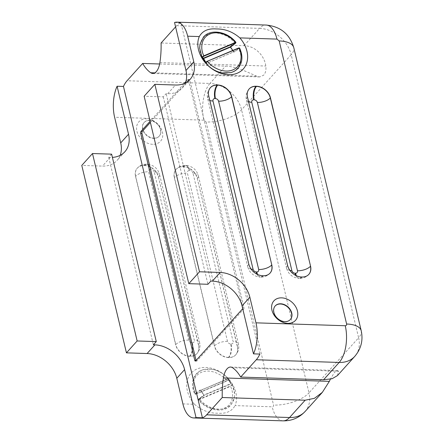<?xml version="1.0" encoding="UTF-8"?>
<svg xmlns="http://www.w3.org/2000/svg" width="443" height="443" viewBox="0 0 443 443"><rect width="100%" height="100%" fill="white"/><g stroke="black" fill="none" stroke-linecap="round" stroke-linejoin="round"><path stroke-width="0.33" stroke-dasharray="2.21 1.66" d="M203.758 395.776L199.156 398.678L198.586 399.497L199.001 399.708C202.85 405.063 214.678 412.311 224.474 408.147C234.281 403.999 233.694 391.983 230.476 386.368L232.342 384.895L231.052 383.92L203.658 395.533L203.935 395.023L231.08 383.477A18.855 14.381 42 0 0 229.718 381.041L229.38 381.273L227.746 378.787L228.621 379.657L228.693 379.23L227.143 380.853L195.668 394.198L194.92 393.816L200.352 390.394L228.073 378.687A18.783 14.326 -138 0 1 231.108 383.4L232.342 384.895A22.925 17.487 -138 0 1 218.759 409.171A22.925 17.487 -138 0 1 199.256 398.921L203.758 395.776L204.001 394.885A18.783 14.326 -138 0 1 200.967 390.178L200.103 390.1L195.601 393.257A22.925 17.487 -138 0 1 209.185 368.98A22.925 17.487 -138 0 1 228.693 379.23L227.807 378.355L228.073 378.687L227.813 378.372L227.685 378.798L200.801 390.349M227.719 379.014L200.829 390.277A18.855 14.381 42 0 0 202.191 392.714L204.001 394.885M203.935 395.023L203.874 395.006A18.855 14.381 42 0 1 202.191 392.714M232.73 50.485L233.417 51.803L233.998 51.776L206.283 63.482L205.585 62.607A18.783 14.326 42 0 0 206.283 63.482L205.729 62.518L206.61 63.388L233.383 51.997A18.783 14.326 42 0 0 230.349 47.285L230.593 46.393L235.1 43.248A22.925 17.487 42 0 0 215.591 32.998A22.925 17.487 42 0 0 202.008 57.274L202.944 58.221M233.417 51.803L233.522 51.892A18.855 14.381 -138 0 0 232.774 50.469M337.461 375.581L338.502 371.195L337.455 370.525L334.487 372.33L330.362 379.197M159.652 63.991L225.57 66.134C235.953 66.234 248.468 72.619 256.635 76.202L259.642 76.938L263.696 75.166C265.573 73.04 266.276 69.994 265.8 66.035C264.388 55.015 254.492 45.751 243.993 45.695L161.086 42.999M152.697 144.313A14.547 11.092 -138 0 1 136.904 131.145A14.547 11.092 -138 0 1 146.622 118.813A14.547 11.092 -138 0 1 162.415 131.975A14.547 11.092 -138 0 1 152.697 144.313M149.418 120.54A10.183 7.764 42 0 0 143.981 122.645A10.183 7.764 42 0 0 143.981 132.402A10.183 7.764 42 0 0 153.671 138.388A10.183 7.764 42 0 0 159.109 136.283A10.183 7.764 42 0 0 159.115 126.526A10.183 7.764 42 0 0 149.418 120.54M182.898 403.905L194.505 404.282A27.638 21.081 -138 0 1 187.566 379.463A27.638 21.081 -138 0 1 205.857 367.452A27.638 21.081 -138 0 1 230.199 380.847A27.638 21.081 -138 0 1 235.067 405.6L272.185 406.807C273.231 406.729 273.685 406.153 273.547 405.079L206.106 122.008A27.056 11.734 166.6 0 0 241.551 109.781L291.184 54.71L358.62 337.782L308.987 392.852L241.551 109.781A29.094 22.189 42 0 0 209.965 83.45L225.57 66.134M194.505 404.282C201.559 410.368 209.373 413.347 217.945 413.208C226.085 413.895 231.794 411.359 235.067 405.6M153.882 138.161A10.183 7.764 -138 0 1 144.185 132.169A10.183 7.764 -138 0 1 144.191 122.418A10.183 7.764 -138 0 1 149.629 120.308A10.183 7.764 -138 0 1 159.325 126.299A10.183 7.764 -138 0 1 159.319 136.051A10.183 7.764 -138 0 1 153.882 138.161M198.586 399.497L199.001 399.708L230.476 386.368L231.933 384.79L232.342 384.895L231.933 384.79M195.85 393.545C195.031 394.198 194.964 394.414 195.668 394.198L194.92 393.816M202.274 392.764L200.934 390.366L200.352 390.394L200.967 390.178M275.142 306.008A10.183 7.764 42 0 0 275.037 306.119A10.183 7.764 42 0 0 275.031 315.87A10.183 7.764 42 0 0 284.722 321.862A10.183 7.764 42 0 0 290.159 319.752A10.183 7.764 42 0 0 290.265 319.636M235.349 42.462L235.77 42.672L235.194 43.492M225.166 73.189A22.925 17.487 42 0 0 238.749 48.913L239.43 48.353L238.965 48.071M120.147 155.36A27.35 20.86 -138 0 1 117.052 160.421A27.35 20.86 -138 0 1 102.449 166.086L81.783 165.411M190.036 356.31L189.526 356.294A12.803 9.763 -138 0 1 175.627 344.709L135.53 176.397A12.803 9.763 -138 0 1 137.247 168.19A12.803 9.763 -138 0 1 144.086 165.538L144.595 165.555A12.803 9.763 -138 0 1 158.489 177.145L198.591 345.457A12.803 9.763 -138 0 1 196.875 353.658A12.803 9.763 -138 0 1 190.036 356.31L189.654 356.155A12.803 9.763 -138 0 1 175.755 344.571L175.627 344.709M228.815 357.573L228.306 357.556A12.803 9.763 -138 0 1 214.406 345.972L174.309 177.66A12.803 9.763 -138 0 1 176.026 169.453A12.803 9.763 -138 0 1 182.859 166.801L183.369 166.817A12.803 9.763 -138 0 1 197.268 178.402L237.365 346.714A12.803 9.763 -138 0 1 235.648 354.921A12.803 9.763 -138 0 1 228.815 357.573L228.427 357.418A12.803 9.763 -138 0 1 214.534 345.828L214.406 345.972M175.589 26.901L176.691 25.683A27.056 12.985 91.9 0 1 180.916 22.704L259.858 354.068M111.625 154.153L108.729 157.37L110.257 157.42A27.35 20.86 42 0 0 112.395 157.392M242.648 308.389A1.456 0.698 -88.1 0 0 242.637 307.182L188.568 80.216A1.456 0.698 -88.1 0 0 187.982 79.458A1.456 0.698 -88.1 0 0 187.633 79.64L185.861 81.606M184.105 83.55L150.111 121.271M234.247 52.069L233.998 51.776L238.5 48.625L238.749 48.913L234.247 52.069L233.383 51.997M185.401 82.952A27.35 20.86 -138 0 1 182.306 88.019A27.35 20.86 -138 0 1 167.703 93.683L166.175 93.634L163.279 96.845L144.141 96.225M180.916 22.704L174.542 22.499M232.198 385.249L232.342 384.895M229.38 381.273L230.72 383.671L231.467 384.031M227.746 378.787L227.807 378.355M228.699 379.236C229.109 379.474 228.577 380.022 227.098 380.886L195.623 394.226L194.765 394.154C191.238 386.202 191.736 379.468 196.266 373.947C198.154 371.838 200.613 370.37 203.642 369.534L211.981 369.246C218.454 370.453 224.031 373.787 228.699 379.236L228.538 379.568M200.352 390.394L200.103 390.1M199.001 399.708L198.973 399.331C198.276 399.547 198.337 399.331 199.156 398.678L199.256 398.921M108.729 157.37L153.383 344.809M210.829 281.072L166.175 93.634M187.633 79.64L188.906 79.679A1.456 0.698 91.9 0 1 189.261 79.502A1.456 0.698 91.9 0 1 189.842 80.255L243.91 307.226A1.456 0.698 91.9 0 1 243.589 309.197L242.31 309.159M195.701 360.873L196.974 360.912L243.589 309.197M196.974 360.912A1.456 0.698 91.9 0 1 196.626 361.095A1.456 0.698 91.9 0 1 196.072 360.458M188.906 79.679L150.382 122.423M206.61 63.388L206.543 63.814M203.298 58.249L202.883 58.138M163.279 96.845L207.933 284.284M226.86 380.758L195.385 394.098C192.168 388.483 191.581 376.467 201.388 372.319C211.184 368.155 223.012 375.404 226.86 380.758L228.621 379.657M229.718 381.041A18.855 14.381 42 0 0 228.034 378.748M338.502 371.195L232.597 367.751M159.895 62.59L265.8 66.035M206.316 63.421A18.855 14.381 -138 0 1 205.613 62.535M305.083 411.503A29.094 22.189 42 0 0 308.987 392.852A27.056 11.734 -13.4 0 1 273.547 405.079M361.217 330.738A27.056 11.734 -13.4 0 1 358.62 337.782A29.094 22.189 -138 0 1 354.721 356.427M243.993 45.695L259.598 28.38A29.094 22.189 -138 0 1 291.184 54.71A27.056 11.734 166.6 0 0 293.781 47.667M206.106 122.008L203.896 120.164A27.056 12.985 91.9 0 1 209.965 83.45L127.052 80.753M203.896 120.164L114.61 117.262M283.022 420.85A27.056 12.985 91.9 0 1 272.185 406.807M176.691 25.683L259.598 28.38A27.056 12.985 91.9 0 1 266.127 25.052M256.635 76.202L154.823 72.89M110.257 157.42L102.449 166.086M189.526 356.294L189.654 356.155A9.89 4.746 91.9 0 0 191.869 342.732L192.384 342.749A9.89 4.746 91.9 0 1 190.163 356.172A12.803 9.763 -138 0 0 196.997 353.52A12.803 9.763 -138 0 0 198.713 345.313L198.591 345.457M158.489 177.145L198.713 345.313A9.89 4.292 -13.4 0 0 199.666 342.744C200.557 346.725 199.671 350.313 196.997 353.52L196.875 353.658M144.086 165.538L144.717 165.416A12.803 9.763 -138 0 1 158.616 177.001A9.89 4.292 -13.4 0 0 159.569 174.431L199.666 342.744A9.89 4.292 -13.4 0 0 194.322 340.279L154.225 171.967A9.89 4.292 -13.4 0 1 159.569 174.431C157.675 168.279 153.522 164.868 147.109 164.203A9.89 4.746 -88.1 0 0 144.717 165.416L144.595 165.555M135.53 176.397L135.658 176.259A12.803 9.763 -138 0 1 137.374 168.052A12.803 9.763 -138 0 1 144.208 165.4A9.89 4.746 -88.1 0 1 146.594 164.187L147.109 164.203A9.89 4.746 -88.1 0 1 151.069 169.337L150.559 169.32A9.89 4.746 -88.1 0 0 146.594 164.187C142.989 164.104 139.916 165.389 137.374 168.052L137.247 168.19M188.712 340.097A9.89 4.292 -13.4 0 0 175.755 344.571L135.658 176.259A9.89 4.292 166.6 0 1 148.615 171.784L188.712 340.097C189.239 341.642 190.296 342.522 191.869 342.732M228.306 357.556L228.427 357.418A9.89 4.746 91.9 0 0 230.648 343.995L231.157 344.012A9.89 4.746 91.9 0 1 228.937 357.435A12.803 9.763 -138 0 0 235.776 354.782A12.803 9.763 -138 0 0 237.492 346.576L237.365 346.714M197.268 178.402L237.492 346.576A9.89 4.292 -13.4 0 0 238.439 344.001C239.331 347.982 238.445 351.576 235.776 354.782L235.648 354.921M182.859 166.801L183.496 166.679A12.803 9.763 -138 0 1 197.395 178.263A9.89 4.292 -13.4 0 0 198.342 175.688L238.439 344.001A9.89 4.292 -13.4 0 0 233.101 341.542L193.004 173.23A9.89 4.292 -13.4 0 1 198.342 175.688C196.448 169.536 192.295 166.131 185.883 165.46A9.89 4.746 -88.1 0 0 183.496 166.679L183.369 166.817M174.309 177.66L174.431 177.516A12.803 9.763 -138 0 1 176.148 169.315A12.803 9.763 -138 0 1 182.987 166.662A9.89 4.746 -88.1 0 1 185.373 165.444L185.883 165.46A9.89 4.746 -88.1 0 1 189.842 170.594L189.333 170.577A9.89 4.746 -88.1 0 0 185.373 165.444C181.768 165.361 178.695 166.651 176.148 169.315L176.026 169.453M227.486 341.359A9.89 4.292 -13.4 0 0 214.534 345.828L174.431 177.516A9.89 4.292 166.6 0 1 187.389 173.047L227.486 341.359C228.018 342.904 229.07 343.779 230.648 343.995M167.703 93.683L175.517 85.017M210.375 87.703A12.803 9.763 42 0 0 210.314 87.769A12.803 9.763 42 0 0 208.598 95.976L208.719 95.838M263.225 275.751L263.103 275.889A12.803 9.763 42 0 0 269.937 273.242A12.803 9.763 42 0 0 269.997 273.17M262.716 275.734L263.103 275.889A9.89 4.746 -88.1 0 1 260.717 277.108C264.321 277.191 267.395 275.9 269.937 273.242L270.064 273.098M248.822 264.15L248.695 264.288A12.803 9.763 42 0 0 262.594 275.873A9.89 4.746 -88.1 0 1 260.202 277.091L260.717 277.108A9.89 4.746 -88.1 0 1 257.632 274.488M209.827 100.483A9.89 4.292 166.6 0 1 207.645 98.551A9.89 4.292 166.6 0 1 208.598 95.976L248.695 264.288A9.89 4.292 -13.4 0 0 247.742 266.863C249.636 273.015 253.789 276.421 260.202 277.091A9.89 4.746 -88.1 0 1 256.984 274.173M249.149 88.96A12.803 9.763 42 0 0 249.088 89.032A12.803 9.763 42 0 0 247.371 97.238L247.499 97.095M302.004 277.013L301.877 277.152A12.803 9.763 42 0 0 308.716 274.499A12.803 9.763 42 0 0 308.777 274.433M301.495 276.997L301.877 277.152A9.89 4.746 -88.1 0 1 299.49 278.365C303.095 278.448 306.168 277.163 308.716 274.499L308.837 274.361M287.596 265.407L287.468 265.551A12.803 9.763 42 0 0 301.367 277.135A9.89 4.746 -88.1 0 1 298.981 278.348L299.49 278.365A9.89 4.746 -88.1 0 1 296.411 275.751M248.606 101.746A9.89 4.292 166.6 0 1 246.424 99.813A9.89 4.292 166.6 0 1 247.371 97.238L287.468 265.551A9.89 4.292 -13.4 0 0 286.521 268.126C288.41 274.272 292.563 277.683 298.981 278.348A9.89 4.746 -88.1 0 1 295.758 275.435M192.384 342.749C193.879 342.638 194.527 341.813 194.322 340.279M154.225 171.967C153.699 170.428 152.647 169.547 151.069 169.337M150.559 169.32C149.058 169.431 148.411 170.256 148.615 171.784M231.157 344.012C232.658 343.895 233.306 343.076 233.101 341.542M193.004 173.23C192.472 171.685 191.42 170.81 189.842 170.594M189.333 170.577C187.832 170.693 187.184 171.513 187.389 173.047M242.637 307.182L243.91 307.226M189.842 80.255L188.568 80.216M206.632 63.161L205.873 62.192M251.137 269.117A9.89 4.292 -13.4 0 1 247.742 266.863L207.645 98.551C206.754 94.569 207.64 90.976 210.314 87.769L210.436 87.631M289.916 270.38A9.89 4.292 -13.4 0 1 286.521 268.126L246.424 99.813C245.533 95.832 246.419 92.238 249.088 89.032L249.215 88.893M238.5 48.625C239.325 47.971 239.386 47.755 238.688 47.971M198.973 399.331L230.449 385.991M200.801 390.355L203.835 395.067L199.145 398.678L198.425 399.835C206.942 410.794 223.975 413.585 230.853 405.123L234.375 397.941L234.679 393.91L232.359 384.917L228.073 378.687M232.835 50.441L233.86 51.848L206.665 63.371L206.538 63.798L206.283 63.482M230.57 367.048L337.455 370.525M259.642 76.938L152.757 73.46M124.86 151.755L117.052 160.421M182.306 88.019L190.119 79.352M195.346 361.051L196.626 361.095M187.982 79.458L189.261 79.502"/><path stroke-width="0.66" d="M205.613 62.535A18.855 14.381 -138 0 1 204.633 61.128L204.971 60.896L203.63 58.504L230.415 47.146L230.692 46.642L203.298 58.249L203.63 58.504L203.248 58.775A18.783 14.326 42 0 0 205.585 62.607L201.991 57.258L199.671 48.259L199.981 44.228L203.498 37.051C210.381 28.585 227.414 31.375 235.925 42.334L235.205 43.492L230.593 46.393M346.614 324.01A27.056 11.734 -13.4 0 1 361.217 330.738L293.781 47.667A27.056 11.734 166.6 0 0 279.179 40.939L346.614 324.01C346.758 325.084 346.304 325.66 345.252 325.738L255.965 322.836A27.056 12.985 91.9 0 1 253.485 353.863L259.858 354.068A27.056 12.985 91.9 0 1 256.275 359.755L240.671 377.071A54.55 26.176 91.9 0 0 232.597 367.751A14.547 6.983 -88.1 0 0 230.57 367.048A14.547 6.983 -88.1 0 0 227.06 368.836A14.547 6.983 -88.1 0 0 223.433 377.918L329.337 381.362L322.349 392.348L314.452 398.318L305.155 400.212L222.248 397.515L206.643 414.831A27.056 12.985 91.9 0 1 202.412 417.804L196.033 417.599L184.604 369.612A27.35 20.86 42 0 0 154.912 344.859L153.383 344.809L156.279 341.592L137.147 340.972L126.438 352.849L147.098 353.525A27.35 20.86 -138 0 1 176.79 378.278L182.898 403.905A27.056 12.985 -88.1 0 0 193.735 417.948A27.056 12.985 -88.1 0 0 196.033 417.599M154.823 72.89L150.736 72.757A14.547 6.983 -88.1 0 0 152.757 73.46A14.547 6.983 -88.1 0 0 156.268 71.677A14.547 6.983 -88.1 0 0 159.895 62.59A54.55 26.176 91.9 0 0 161.086 42.999L175.589 26.901M281.659 297.857A14.547 11.092 42 0 0 271.941 310.194A14.547 11.092 42 0 0 287.734 323.362A14.547 11.092 42 0 0 297.452 311.025A14.547 11.092 42 0 0 281.659 297.857M284.932 321.635A10.183 7.764 -138 0 1 275.236 315.643A10.183 7.764 -138 0 1 275.241 305.891A10.183 7.764 -138 0 1 280.679 303.782A10.183 7.764 -138 0 1 290.375 309.773A10.183 7.764 -138 0 1 290.37 319.525A10.183 7.764 -138 0 1 284.932 321.635M202.883 58.138L203.271 58.692A18.855 14.381 -138 0 0 204.633 61.128M239.43 48.353L238.965 48.071C242.188 53.692 242.77 65.702 232.963 69.85C223.167 74.014 211.339 66.766 207.49 61.416L205.657 62.939A22.925 17.487 42 0 0 225.166 73.189M255.965 322.836L249.858 297.203A27.35 20.86 42 0 0 220.171 272.456L199.505 271.78L154.851 84.342L175.517 85.017A27.35 20.86 42 0 0 190.119 79.352A27.35 20.86 42 0 0 193.785 61.821L187.677 36.193L199.284 36.57A27.638 21.081 42 0 0 204.157 61.322A27.638 21.081 42 0 0 228.499 74.717A27.638 21.081 42 0 0 246.79 62.707A27.638 21.081 42 0 0 239.851 37.888L276.964 39.095L279.179 40.939M199.284 36.57C202.54 30.816 208.249 28.28 216.405 28.961C224.95 28.817 232.763 31.791 239.851 37.888M290.265 319.636A10.183 7.764 42 0 0 290.115 309.917A10.183 7.764 42 0 0 280.469 304.009A10.183 7.764 42 0 0 275.142 306.008M203.298 58.249L202.418 57.385L203.902 56.183L235.377 42.838L235.349 42.462L235.77 42.672M202.418 57.385L202.008 57.274L202.418 57.385L202.008 57.274L202.152 56.92L203.874 55.801C200.657 50.186 200.075 38.17 209.877 34.028C219.673 29.864 231.506 37.112 235.349 42.462L203.874 55.801L203.902 56.183M323.578 379.767L332.1 378.732L337.461 375.581L354.721 356.427A29.094 22.189 -138 0 1 339.188 362.452L323.578 379.767L240.671 377.071M330.362 379.197L329.337 381.362M137.147 340.972L92.493 153.533L81.783 165.411L126.438 352.849M202.412 417.804L123.47 86.446L117.096 86.235A27.056 12.985 91.9 0 0 114.61 117.262L120.717 142.895A27.35 20.86 -138 0 1 120.147 155.36M222.248 397.515A54.55 26.176 91.9 0 1 223.433 377.918M217.784 84.995L217.275 84.978A12.803 9.763 42 0 0 210.436 87.631A12.803 9.763 42 0 0 208.719 95.838L248.822 264.15A12.803 9.763 42 0 0 262.716 275.734L263.225 275.751A12.803 9.763 42 0 0 270.064 273.098A12.803 9.763 42 0 0 271.78 264.897L231.683 96.585A12.803 9.763 42 0 0 217.784 84.995L217.148 85.122A12.803 9.763 42 0 0 210.375 87.703M256.558 86.258L256.048 86.241A12.803 9.763 42 0 0 249.215 88.893A12.803 9.763 42 0 0 247.499 97.095L287.596 265.407A12.803 9.763 42 0 0 301.495 276.997L302.004 277.013A12.803 9.763 42 0 0 308.837 274.361A12.803 9.763 42 0 0 310.554 266.154L270.457 97.842A12.803 9.763 42 0 0 256.558 86.258L255.921 86.379A12.803 9.763 42 0 0 249.149 88.96M123.47 86.446A27.056 12.985 91.9 0 1 127.052 80.753L142.657 63.438L159.652 63.991M150.736 72.757A54.55 26.176 91.9 0 1 142.657 63.438M92.493 153.533L111.625 154.153L156.279 341.592M112.395 157.392A27.35 20.86 42 0 0 124.86 151.755A27.35 20.86 42 0 0 128.525 134.229L117.096 86.235M150.111 121.271L141.018 131.355A1.456 0.698 -88.1 0 0 140.691 133.332L194.765 360.297A1.456 0.698 -88.1 0 0 195.346 361.051A1.456 0.698 -88.1 0 0 195.701 360.873L242.31 309.159A1.456 0.698 -88.1 0 0 242.648 308.389M185.861 81.606L184.105 83.55M187.677 36.193A27.056 12.985 -88.1 0 0 176.84 22.15A27.056 12.985 -88.1 0 0 174.542 22.499L185.971 70.487A27.35 20.86 -138 0 1 185.401 82.952M199.505 271.78L188.796 283.664L144.141 96.225L154.851 84.342M188.796 283.664L207.933 284.284L210.829 281.072L212.358 281.122A27.35 20.86 -138 0 1 242.05 305.869L253.485 353.863M196.072 360.458A1.456 0.698 91.9 0 1 196.039 360.336L141.97 133.371A1.456 0.698 91.9 0 1 142.297 131.399L141.018 131.355M150.382 122.423L142.297 131.399M202.008 57.274L202.152 56.92M235.377 42.838C236.075 42.622 236.014 42.838 235.194 43.492L230.515 47.102L232.73 50.485M230.476 47.163L230.476 47.163A18.855 14.381 -138 0 1 232.121 49.389M205.812 62.601L205.657 62.939C210.325 68.388 215.896 71.716 222.369 72.929L230.709 72.635C233.743 71.799 236.202 70.332 238.085 68.222C242.614 62.707 243.113 55.968 239.591 48.021L238.727 47.944L207.252 61.289C205.774 62.147 205.242 62.696 205.657 62.939M238.688 47.971L207.302 61.278M238.965 48.071L207.213 61.317L205.729 62.518M207.49 61.416L207.213 61.317L207.49 61.416M232.835 50.441L232.16 49.455A18.855 14.381 -138 0 1 232.774 50.469M305.155 400.212L289.55 417.522A29.094 22.189 42 0 0 305.083 411.503C299.069 417.876 291.715 420.994 283.022 420.85A27.056 12.985 91.9 0 0 289.55 417.522L206.643 414.831M345.252 325.738A27.056 12.985 91.9 0 1 339.188 362.452L256.275 359.755M293.781 47.667C289.622 33.967 280.408 26.425 266.127 25.052A27.056 12.985 91.9 0 1 276.964 39.095M184.604 369.612L176.79 378.278M154.912 344.859L147.098 353.525M128.525 134.229L120.717 142.895M185.971 70.487L193.785 61.821M212.358 281.122L220.171 272.456M242.05 305.869L249.858 297.203M217.275 84.978L217.148 85.122A9.89 4.746 91.9 0 0 214.927 98.545L215.442 98.562A9.89 4.746 91.9 0 1 217.657 85.139A12.803 9.763 42 0 1 231.556 96.724L231.683 96.585M271.78 264.897L231.556 96.724A9.89 4.292 166.6 0 1 218.598 101.192L258.695 269.505A9.89 4.292 166.6 0 0 271.653 265.036A12.803 9.763 42 0 1 269.997 273.17M256.048 86.241L255.921 86.379A9.89 4.746 91.9 0 0 253.706 99.802L254.216 99.819A9.89 4.746 91.9 0 1 256.436 86.396A12.803 9.763 42 0 1 270.33 97.981L270.457 97.842M310.554 266.154L270.33 97.981A9.89 4.292 166.6 0 1 257.372 102.455L297.474 270.767A9.89 4.292 166.6 0 0 310.427 266.293A12.803 9.763 42 0 1 308.777 274.433M196.039 360.336L194.765 360.297M141.97 133.371L140.691 133.332M230.415 47.146L232.077 49.406M205.873 62.192L204.971 60.896M209.827 100.483A9.89 4.292 166.6 0 0 212.989 101.01C212.784 99.476 213.432 98.656 214.927 98.545M215.442 98.562C217.015 98.772 218.072 99.647 218.598 101.192M258.695 269.505C258.9 271.038 258.252 271.858 256.752 271.974A9.89 4.746 -88.1 0 0 257.632 274.488M256.752 271.974L256.242 271.958A9.89 4.746 -88.1 0 0 256.984 274.173M256.242 271.958C254.664 271.742 253.612 270.867 253.086 269.322A9.89 4.292 -13.4 0 1 251.137 269.117M253.086 269.322L212.989 101.01M248.606 101.746A9.89 4.292 166.6 0 0 251.762 102.272C251.558 100.738 252.205 99.919 253.706 99.802M254.216 99.819C255.794 100.035 256.846 100.91 257.372 102.455M297.474 270.767C297.674 272.301 297.026 273.121 295.531 273.231A9.89 4.746 -88.1 0 0 296.411 275.751M295.531 273.231L295.016 273.215A9.89 4.746 -88.1 0 0 295.758 275.435M295.016 273.215C293.443 273.004 292.391 272.129 291.859 270.584A9.89 4.292 -13.4 0 1 289.916 270.38M291.859 270.584L251.762 102.272M322.349 392.348L305.083 411.503M361.217 330.738C363.277 340.318 361.111 348.885 354.721 356.427M193.735 417.948L283.022 420.85M176.84 22.15L266.127 25.052"/></g></svg>
